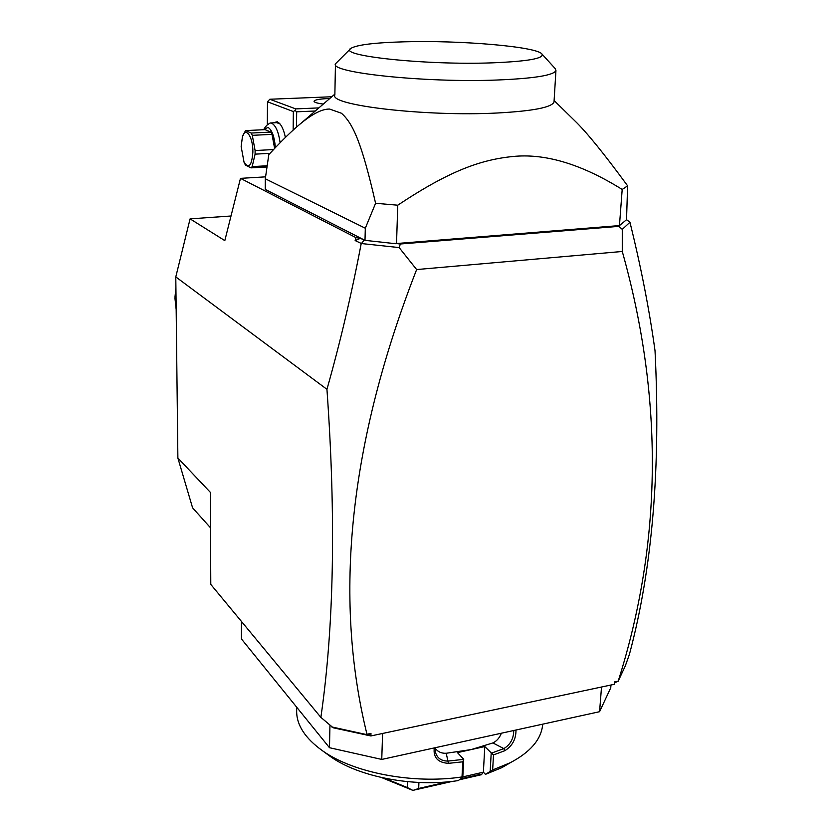 <?xml version="1.0" encoding="UTF-8"?>
<svg xmlns="http://www.w3.org/2000/svg" width="832" height="832" viewBox="0 0 832 832"><rect width="100%" height="100%" fill="white"/><g stroke="black" fill="none" stroke-linecap="round" stroke-linejoin="round"><path stroke-width="1.25" d="M210.506 527.81L192.587 507.832L177.882 458.037L175.791 276.91L190.091 218.868L231.005 216.008M177.882 458.037L210.33 492.326L210.787 584.418L320.871 717.371C334.048 626.548 336.076 517.202 326.945 389.324L175.791 276.91M618.207 681.117L625.279 666.006L629.439 654.285C652.34 568.807 660.868 467.615 655.023 350.719C649.376 309.899 641.025 267.082 629.949 222.258L622.274 229.372L622.274 251.472C663.666 398.767 662.314 541.986 618.207 681.117L614.723 681.855L614.526 684.258L370.885 735.946L333.195 727.782L320.871 717.371M614.661 682.698L618.218 681.262M366.829 735.155L366.392 734.531L366.964 734.25L370.968 733.408L367.858 734.947M370.968 733.408L370.885 735.946M366.964 734.25C333.008 596.388 349.565 441.501 416.634 269.558L399.142 247.582L361.442 243.547L364.125 240.146L364.998 240.354L365.31 228.228L375.596 203.278L397.758 205.202L396.531 243.526L619.455 225.586L626.527 219.721L627.619 185.838C604.001 153.598 586.352 131.882 574.694 120.702L573.331 119.371M622.274 251.472L416.634 269.558M626.527 219.669L629.866 222.154M190.091 218.868L224.817 240.625L240.479 178.36L355.94 237.609L360.485 238.285L364.125 240.146M240.479 178.36L265.574 176.852M365.31 228.228L265.304 178.776L265.242 189.415L364.697 240.209M360.485 238.285L355.139 240.573L361.442 243.547M355.94 237.609L355.139 240.573M326.945 389.324C340.257 342.285 351.666 293.748 361.182 243.693M366.392 734.531L331.729 726.929M396.209 243.547L400.369 243.994L399.142 247.582M364.998 240.354L396.136 243.766M395.075 243.433L396.001 243.568M393.994 243.318L396.531 243.526M622.274 229.372L618.894 226.366L619.746 225.566M618.894 226.366L400.369 243.994M375.596 203.278C361.577 142.293 352.997 123.49 341.432 113.246L329.618 109.054C321.027 108.867 309.213 115.575 294.185 129.168C286.78 135.845 278.314 144.331 268.798 154.627L265.304 178.776M619.455 225.586L622.19 189.467L627.619 185.838M622.19 189.467C582.837 164.902 547.342 153.837 515.715 156.25C480.917 159.172 448.812 171.226 397.758 205.202M554.06 101.327L554.018 101.993C551.876 107.38 533.01 111.051 497.401 112.996C425.641 116.813 328.546 105.248 334.859 94.942L335.452 64.241M350.334 48.922L335.452 63.804C329.316 72.613 424.403 82.867 496.673 80.038C533.946 78.52 553.706 75.358 555.942 70.564L555.214 68.619M403.936 41.818C374.598 42.65 356.928 44.824 350.938 48.339C336.222 55.661 425.079 65.395 492.45 62.837C527.779 61.391 544.284 58.458 541.965 54.038C536.931 46.571 459.722 40.113 403.936 41.818M315.266 110.999L296.681 111.81L296.494 127.119M296.681 111.81L295.038 110.406L293.353 111.55L293.145 130.104M293.353 111.55L267.478 101.806L267.332 124.561M272.906 122.855L277.274 121.742L279.583 123.438C282.079 126.235 284.014 130.915 285.397 137.446M267.478 101.806L269.786 99.247L295.745 108.898L318.864 107.9M331.791 96.762L269.786 99.247M323.294 104.083C317.19 103.272 314.101 102.315 314.049 101.223C314.673 99.861 319.384 98.966 328.172 98.55L329.784 98.488M295.745 108.898L295.038 110.406M270.369 122.97L276.806 122.668L280.082 124.01M264.16 128.658L266.698 125.362L270.119 122.98L271.721 123.24C275.735 125.414 278.533 131.903 280.134 142.709M263.401 129.74L267.987 127.39C271.95 129.823 274.414 136.562 275.382 147.618M266.802 168.21L265.658 167.024M242.705 136.094L245.544 130.593L265.086 129.657L270.868 132.09L271.991 134.368L274.622 148.418M266.978 166.951L251.077 167.866L245.471 165.131L244.223 162.635M270.868 132.09L251.191 133.047L245.544 130.593M271.991 134.368L252.294 135.335L251.191 133.047M273.541 149.562L255.102 150.54L252.294 135.335M269.984 153.348L255.091 154.149L255.102 150.54M241.155 146.598L244.057 162.302C248.851 169.166 251.794 165.745 252.876 152.027C253.178 136.781 245.461 125.944 242.403 136.958L241.155 146.598M251.077 167.866L252.179 166.618L255.091 154.149M267.155 165.766L252.179 166.618M610.979 685.006L610.75 687.814L599.57 711.703L601.526 687.014M241.467 621.473L241.446 638.966L329.482 747.708L329.95 725.358M382.595 733.46L381.753 759.429L329.482 747.708M599.57 711.703L381.753 759.429M327.028 754.062L330.418 756.548C358.654 776.849 413.223 787.498 458.203 780.603L462.79 777.369L462.01 776.953L462.769 761.821L448.417 763.35C437.83 762.611 433.108 757.463 434.273 747.916M296.702 707.231L296.65 711.339C296.67 725.223 305.23 738.327 322.348 750.641C352.966 772.678 412.714 784.378 462.01 776.953M462.79 777.369L463.705 759.242L462.769 761.821M501.394 733.21C499.47 737.963 496.631 741.208 492.887 742.934L471.162 749.58L457.444 752.627L463.705 759.242M463.611 759.366L448.115 761.062C441.636 761.145 437.466 758.378 435.594 752.773L435.583 747.635M462.821 776.89L483.382 772.179L484.786 746.554L471.162 749.58L446.222 753.262C441.574 753.48 437.965 751.899 435.406 748.509M448.417 763.35L446.222 753.262M515.975 730.018C516.09 739.066 512.387 745.95 504.858 750.693L493.501 754.915L492.648 769.943L485.451 774.353L483.382 772.179M542.703 724.162L542.589 725.494C540.821 739.918 530.005 752.346 510.13 762.788L492.648 769.943M504.858 750.693L503.838 748.602L491.473 753.126L493.501 754.915M484.786 746.554L491.473 753.126M491.202 753.074L490.194 771.098M510.838 762.424L501.779 767.676L485.451 774.353M407.618 781.674L407.399 787.571L412.838 790.379L381.649 777.577M452.535 781.342L412.838 790.379M413.036 790.4L418.683 788.455L418.922 782.465M478.691 773.25L478.618 774.717L460.741 778.814M447.481 781.851L418.683 788.455M478.618 774.717L481.52 774.686L483.08 772.252M407.399 787.571L384.592 778.211M481.52 774.686L459.389 779.771M513.729 730.506C513.687 738.598 510.39 744.63 503.838 748.602L492.887 742.934M176.166 309.473L175.958 291.242M175.916 287.529L174.99 297.066L176.166 309.535L174.99 298.626L175.916 287.487M334.87 94.11L300.706 123.552M554.102 100.516L574.694 120.702M555.942 70.564L554.018 101.993M541.965 54.038L555.443 68.879M266.23 167.69L266.791 168.262M330.418 756.548L322.348 750.641M542.672 724.173L542.589 725.494M501.779 767.676L510.13 762.788"/></g></svg>
